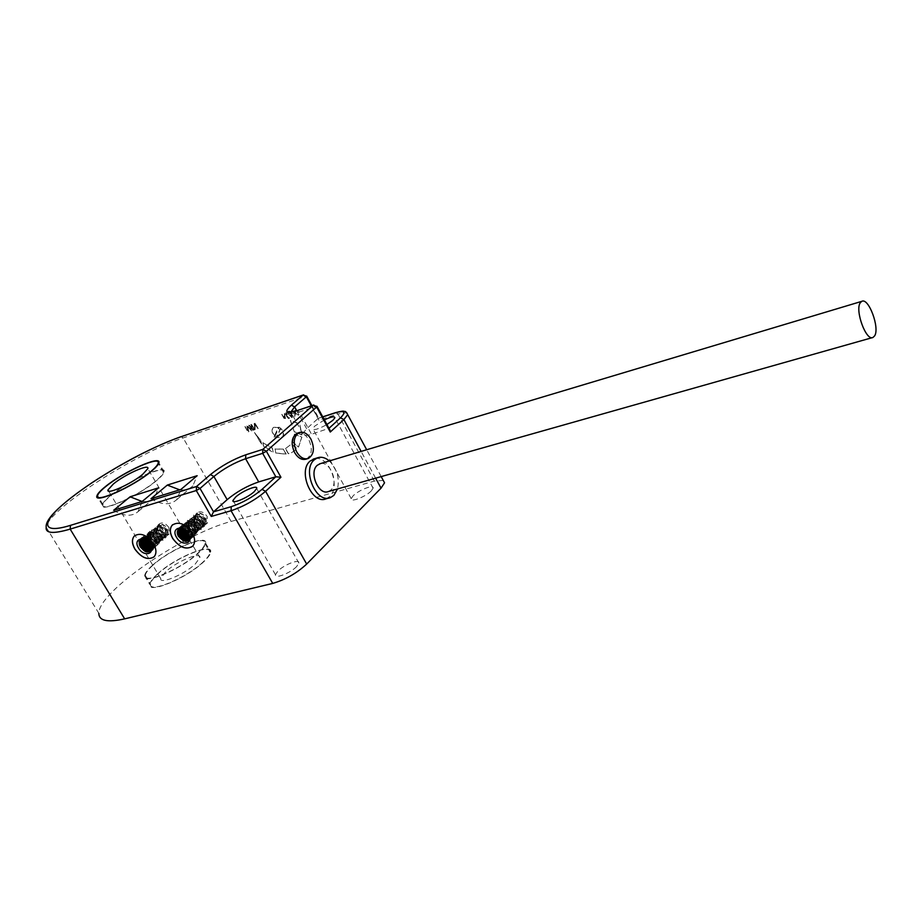 <?xml version="1.0" encoding="UTF-8"?>
<svg xmlns="http://www.w3.org/2000/svg" width="922" height="922" viewBox="0 0 922 922"><rect width="100%" height="100%" fill="white"/><g stroke="black" fill="none" stroke-linecap="round" stroke-linejoin="round"><path stroke-width="0.69" stroke-dasharray="4.61 3.46" d="M383.264 480.431L374.332 481.111L231.145 521.437C183.132 533.873 98.193 591.728 98.861 613.349L46.192 527.246C48.14 509.509 135.868 453.186 183.167 437.95L305.793 396.241L318.862 420.167L318.77 418.208L318.159 418.427L306.634 428.718L302.739 433.605C302.335 435.945 305.274 436.164 311.532 434.262L328.993 428.315M371.336 490.838C365.873 496.704 350.049 502.824 351.213 498.652L353.045 495.909C358.566 490.066 374.228 484.015 373.099 488.176L371.336 490.838M296.665 566.534C290.499 573.115 274.364 579.327 275.471 574.729L277.799 571.167C284.034 564.61 299.973 558.478 298.901 563.088L296.665 566.534M157.593 573.91C174.754 557.822 212.567 542.067 210.723 551.978C210.458 554.376 208.095 557.66 203.647 561.832C186.889 578.082 147.762 594.402 149.837 584.49C150.09 581.909 152.672 578.382 157.593 573.91M203.105 561.982C186.728 577.852 148.511 593.803 150.528 584.11C150.77 581.586 153.306 578.14 158.1 573.772C174.869 558.052 211.841 542.643 210.032 552.336C209.778 554.675 207.462 557.891 203.105 561.982M165.603 571.801L160.693 578.532C159.379 584.917 184.412 574.475 195.257 564.034L199.89 557.603C201.111 551.218 176.609 561.429 165.603 571.801M324.406 419.89L314.782 426.091L312.788 428.615C313.48 430.632 318.194 429.272 326.93 424.523M326.111 498.814L329.65 496.566C341.29 486.505 328.532 454.592 314.46 458.753M306.208 459.11C311.901 455.353 312.777 448.899 308.835 439.748C305.747 434.585 302.128 432.314 297.99 432.96M329.338 460.942C336.991 468.849 339.711 478.184 337.498 488.971M328.474 491.518L330.883 489.985C338.985 483.047 330.122 460.77 320.36 463.639M113.648 510.281C123.675 516.366 131.823 516.827 138.07 511.652L142.23 501.43M150.966 498.733C161.534 505.06 170.121 505.383 176.701 499.701L180.908 489.467M142.08 501.476C147.151 502.075 151.254 500.923 154.377 497.995L158.584 487.819M179.686 489.836C185.149 490.446 189.54 489.133 192.871 485.882L197.135 475.694M313.78 404.965L316.027 406.429L299.293 411.984L311.532 434.262M329.523 429.283L328.313 428.937L316.027 406.429L316.972 406.268M303.603 394.835L306.692 396.091M277.96 428.119L278.801 427.382L273.073 427.612C271.252 430.194 271.829 433.086 274.802 436.29L275.09 436.048C272.105 432.844 271.529 429.952 273.361 427.37L279.089 427.14L280.784 428.35C283.734 431.531 284.322 434.4 282.547 436.982L276.485 437.501L282.27 437.224C284.045 434.654 283.457 431.773 280.495 428.592L275.643 438.238L273.961 437.028L277.96 428.119L279.654 429.329M275.643 438.238L276.485 437.501L274.802 436.29L273.961 437.028M247.419 426.471L248.756 431.75L247.937 432.026L244.906 426.621L247.834 430.689L246.727 426.01L247.453 425.768L251.13 429.606L248.733 425.342L249.286 425.157L252.317 430.574L251.499 430.839L247.557 426.344L248.894 431.634L248.076 431.899L245.045 426.506L247.983 430.574L246.865 425.895L247.603 425.653L251.268 429.479L249.424 425.042L252.467 430.447L251.637 430.724L247.557 426.344M253.054 430.332L250.012 424.915L253.596 430.148L250.703 424.604L253.746 430.021L253.193 430.205M254.334 429.906L251.303 424.489L254.495 429.03L254.149 423.532L254.979 423.256L258.01 428.684L254.875 424.247L255.164 429.629L254.334 429.906L251.441 424.362L254.645 428.914L254.288 423.405L255.117 423.129L258.16 428.569L255.014 424.132L255.302 429.514L254.472 429.779M262.805 442.687L272.267 448.23L273.039 452.16L271.01 451.273L263.508 446.213L262.805 442.687L272.405 448.104L273.177 452.034L263.646 446.087L262.943 442.56M254.472 432.476L260.845 440.912L261.514 444.243L254.472 432.476L260.984 440.785L261.652 444.127L254.61 432.36M285.428 448.622L291.433 444.116L297.045 448.853L291.594 452.714L288.309 453.785L285.428 448.622L291.571 443.989L297.184 448.726L291.732 452.587L288.448 453.659L285.578 448.495M274.975 449.037L283.308 449.245L286.05 454.166L275.77 453.105L275.113 448.91L283.446 449.118L286.189 454.039L275.909 452.979L275.113 448.91M294.268 431.83L290.326 420.374L299.615 424.247L301.805 434.988L294.268 431.83L290.465 420.259L299.754 424.12L301.943 434.861L294.406 431.703M292.631 442.191L294.406 434.158L301.748 437.235L298.451 447.089L292.631 442.191L294.544 434.032L301.886 437.109L298.59 446.974L292.77 442.064M284.333 414.139L285.636 419.556L284.783 419.833L281.717 414.312L282.293 414.116L284.702 418.473L283.619 413.678L284.379 413.413L288.125 417.332L285.716 412.975L286.293 412.779L289.347 418.323L288.494 418.611L284.472 414.013L285.774 419.429L284.921 419.717L281.867 414.185L284.84 418.346L283.769 413.552L284.529 413.298L288.263 417.217L285.855 412.849L286.431 412.664L289.496 418.208L288.632 418.484L284.472 414.013M291.652 417.562L287.053 412.526L288.793 413.621L290.707 412.987L290.879 411.247L292.412 417.309L291.652 417.562L287.191 412.399L288.932 413.505L290.845 412.86L291.029 411.12L292.551 417.193L291.79 417.447M294.717 416.548L294.856 413.287L291.652 410.993L294.81 412.595L295.501 409.702L295.432 413.091L298.567 415.28L295.397 413.667L294.717 416.548L294.994 413.16L291.79 410.866L294.959 412.48L295.639 409.575L295.57 412.975L298.705 415.154L295.547 413.54L294.856 416.433M291.767 416.963L290.868 413.494L289.151 414.07L291.767 416.963L291.018 413.367L289.289 413.943L291.905 416.848M153.79 557.072L154.228 556.658C156.775 553.465 156.567 549.166 153.617 543.75C147.232 535.094 140.928 532.386 134.727 535.624M192.375 546.481L192.894 545.962C195.429 542.643 195.245 538.275 192.329 532.87C185.76 523.915 179.214 521.184 172.691 524.687M188.572 534.068C196.248 536.788 198.207 534.149 194.438 526.151C187.062 520.423 183.374 521.368 183.374 528.963L188.388 533.584L189.252 535.475M179.802 528.271C183.224 526.958 186.428 528.341 189.436 532.432C191.177 535.59 191.096 537.918 189.183 539.416M177.577 529.205C186.371 522.613 196.64 546.515 183.259 540.868M177.635 534.61L177.773 529.24M178.05 528.848C183.317 522.163 196.605 538.563 188.319 540.741M178.557 528.583C183.259 520.642 197.953 537.929 188.975 540.038M188.399 540.131L184.838 539.324M182.072 528.49L188.595 533.193L189.471 538.944M179.513 528.732C182.51 525.69 186.106 526.681 190.278 531.683C192.156 535.221 191.891 537.63 189.471 538.921M180.101 528.537C183.052 524.895 186.728 525.69 191.108 530.934C193.159 534.898 192.652 537.365 189.586 538.356M178.937 529.032C184.492 516.516 201.607 544.28 185.668 538.563M179.778 528.283C183.294 517.173 201.307 538.01 189.54 538.644M180.482 528.467C182.856 515.11 203.255 538.287 189.632 537.826M181.323 528.421C182.66 513.542 204.811 537.987 190.07 537.007L188.123 536.293M182.36 528.571C184.02 522.543 187.777 522.59 193.62 528.698C195.902 533.654 194.807 536.097 190.347 536.028L189.333 535.705M190.347 536.028L189.517 536.765C193.954 536.904 195.049 534.46 192.79 529.447C187.443 523.615 183.685 523.281 181.507 528.421M180.758 528.433C183.42 524.076 187.154 524.664 191.949 530.196C194.139 534.587 193.366 537.077 189.632 537.641M183.409 528.986C184.193 521.887 187.869 521.552 194.461 527.96C196.755 534.414 194.819 536.489 188.63 534.172M184.861 529.908C184.112 521.356 187.592 520.457 195.291 527.211C196.72 535.878 193.608 536.685 185.933 529.62C184.642 520.7 188.042 519.639 196.121 526.474L197.331 529.747C195.856 535.428 192.329 535.14 186.763 528.882C185.564 519.973 188.964 518.925 196.951 525.736L198.161 529.009C196.663 534.679 193.136 534.391 187.604 528.145C186.417 519.224 189.805 518.176 197.781 524.987C199.313 533.642 196.202 534.449 188.434 527.407C187.178 518.487 190.577 517.426 198.61 524.249C200.062 532.928 196.951 533.734 189.264 526.669C187.097 520.665 188.906 518.233 194.692 519.363L199.44 523.512C200.858 532.167 197.734 532.974 190.093 525.932C187.973 519.87 189.782 517.426 195.522 518.625L200.27 522.774C201.745 531.441 198.622 532.248 190.923 525.206C189.702 516.285 193.101 515.225 201.088 522.036C202.506 530.715 199.394 531.521 191.741 524.468C190.6 515.536 193.989 514.476 201.918 521.31C203.266 529.989 200.155 530.807 192.571 523.742L191.615 518.821C194.265 514.534 197.965 515.121 202.736 520.573C204.177 529.228 201.065 530.046 193.39 523.005L192.444 518.083C195.015 513.773 198.726 514.349 203.555 519.847C204.938 528.513 201.826 529.32 194.219 522.278C193.113 513.347 196.49 512.286 204.373 519.109C205.79 527.73 202.679 528.548 195.038 521.552C193.862 512.678 197.25 511.618 205.203 518.383C207.381 525.183 205.237 527.119 198.772 524.192L195.856 520.815L195.844 514.107C199.164 511.987 202.552 513.174 206.021 517.645L206.378 524.03C204.626 525.563 202.367 525.379 199.59 523.454L198.772 524.192L199.59 523.454M182.233 528.444C183.178 521.933 186.97 521.403 193.585 526.865C197.366 534.149 195.81 537.042 188.952 535.544M184.942 529.966C183.443 521.506 186.751 519.835 194.876 524.941C198.414 530.542 197.896 533.861 193.332 534.898C186.636 533.861 181.911 523.373 187.385 520.976C192.698 520.93 196.351 523.8 198.345 529.574L191.741 533.469L185.587 523.385L194.185 521.46L198.749 531.591L189.552 530.576L187.719 520.273L197.873 523.327L197.711 532.455L188.134 526.739L191.085 518.544L200.489 525.817L195.706 531.775L188.007 522.647L195.13 518.429L201.618 528.168L193.401 529.539L189.425 519.051L199.106 519.754L201.215 529.654L191.546 526.082L192.249 516.631L202.287 522.048L199.601 529.735L190.762 522.025L196.063 515.744L204.142 524.56L197.343 528.225L191.442 518.106L200.155 516.424L204.442 526.543L195.187 525.286L193.632 515.075L203.774 518.337L203.336 527.338L193.827 521.437L197.043 513.427L206.298 520.849L201.296 526.589L193.781 517.369L201.088 513.393L207.323 523.166L199.002 524.295M197.492 519.363C200.915 523.95 204.235 525.183 207.438 523.074L207.243 516.562C203.843 511.998 200.547 510.742 197.32 512.793L197.492 519.363M168.933 527.603C165.66 523.212 162.491 521.956 159.425 523.823L159.633 530.288C162.917 534.702 166.098 535.947 169.164 534.022L168.933 527.603M161.65 534.299C164.277 536.143 166.421 536.362 168.092 534.967L167.7 528.686C164.37 524.376 161.108 523.189 157.927 525.114L157.973 531.729L160.831 535.014C167.078 537.906 169.095 536.039 166.87 529.412C159.114 522.797 155.876 523.811 157.143 532.443C164.6 539.289 167.562 538.517 166.041 530.127C158.354 523.466 155.103 524.468 156.314 533.17C163.736 540.062 166.698 539.289 165.211 530.853C160.474 525.494 156.901 524.906 154.493 529.101L161.857 527.522L166.156 537.376L157.27 536.108L155.611 526.162L165.43 529.389L165.165 538.125L155.956 532.34L158.918 524.56L167.942 531.821L163.252 537.365L155.899 528.364L162.86 524.537L169.037 534.068L161.073 535.106L161.65 534.299L161.073 535.106M154.493 529.101L155.484 533.884C162.964 540.765 165.925 539.992 164.381 531.579C159.713 526.243 156.129 525.667 153.663 529.816L154.654 534.61C162.053 541.514 165.015 540.753 163.551 532.294C155.818 525.621 152.579 526.635 153.824 535.325C161.281 542.228 164.243 541.456 162.721 533.02C154.919 526.358 151.681 527.372 152.994 536.051C160.509 542.943 163.471 542.182 161.892 533.746L156.855 529.505L163.263 539.013L155.426 540.292L151.427 530.069L160.751 530.807L162.964 540.43L153.628 536.904L154.158 527.707L163.897 533.031L161.465 540.476L152.868 532.939L157.858 526.854L165.776 535.463L159.333 538.978L153.663 529.816M147.808 542.055C144.927 536.189 145.999 533.054 151.047 532.628C158.204 534.53 161.707 544.971 155.737 545.594C149.364 545.236 143.89 534.772 149.03 532.086C154.17 531.879 157.812 534.656 159.932 540.419L153.674 544.164L147.612 534.322L155.841 532.49L160.405 542.367L151.577 541.329L149.652 531.291L159.471 534.311L159.494 543.173L150.205 537.572L152.914 529.62L162.088 536.731L157.616 542.493L150.079 533.573L156.855 529.505L156.417 530.415L161.062 534.483C162.583 542.897 159.61 543.657 152.153 536.777C150.021 530.865 151.715 528.502 157.259 529.689M156.417 530.415C150.839 529.297 149.145 531.66 151.323 537.503C158.815 544.418 161.776 543.646 160.221 535.209C152.384 528.537 149.134 529.551 150.482 538.229C158.054 545.121 161.016 544.36 159.391 535.936C151.6 529.274 148.361 530.288 149.641 538.955C155.057 545.052 158.434 545.351 159.771 539.854L158.93 540.592L157.708 537.399C149.825 530.726 146.575 531.729 147.958 540.419C155.438 547.322 158.411 546.562 156.867 538.125C149.064 531.464 145.814 532.467 147.117 541.145L147.474 541.733M159.771 539.854L158.549 536.662C150.747 530.012 147.497 531.014 148.799 539.681C154.239 545.801 157.616 546.101 158.93 540.592M145.434 542.609C144.143 533.942 147.405 532.939 155.184 539.601C157.466 544.429 156.463 546.792 152.188 546.7L150.643 546.135C157.627 547.726 159.01 544.821 154.781 537.388C147.704 532.282 144.293 533.331 144.57 540.523M145.561 540.269C145.803 532.974 149.295 532.501 156.025 538.863C158.273 545.778 156.095 547.507 149.491 544.049M143.336 539.382C144.178 524.745 166.133 548.648 151.911 547.656L150.344 547.115M145.595 540.292C145.203 532.294 148.799 531.383 156.383 537.572C159.529 545.916 157.143 547.945 149.214 543.669M151.047 547.357L151.346 547.426C155.611 547.587 156.602 545.213 154.343 540.338C146.517 533.654 143.267 534.656 144.593 543.346M142.023 539.439C144.789 535.889 148.338 536.685 152.66 541.813C154.735 545.789 154.216 548.198 151.127 549.028M140.905 539.843C145.918 527.972 162.825 554.295 147.866 549.351M141.677 539.52C144.408 527.891 162.987 549.016 151.093 549.27M142.472 539.37C144.627 526.151 164.738 549.535 151.15 548.417M142.703 539.358C145.169 535.083 148.765 535.659 153.501 541.076C155.726 545.513 154.942 547.91 151.15 548.279M151.024 549.627C153.455 548.452 153.72 546.089 151.807 542.551C147.727 537.664 144.258 536.685 141.423 539.612M141.608 539.209C144.869 537.918 147.981 539.278 150.966 543.288C152.718 546.423 152.66 548.694 150.77 550.111M139.429 540.108C143.164 536.039 153.202 544.453 151.427 549.777M139.441 544.821L139.66 540.154M140.478 539.474L140.905 538.874M150.09 550.745L147.036 550.1M144.57 539.727L149.883 544.418L150.931 546.85M143.625 539.405L150.113 544.026L150.978 549.789M280.784 428.35L276.773 437.259M275.09 436.048L279.089 427.14M111.343 495.195C129.08 480.454 166.167 464.031 163.413 472.295C162.917 474.265 160.37 477.181 155.749 481.019C138.358 495.863 99.991 512.874 102.964 504.565C103.483 502.432 106.272 499.309 111.343 495.195M110.836 495.356C105.638 499.574 102.78 502.767 102.261 504.956C99.219 513.45 138.484 496.036 156.279 480.846C161.004 476.928 163.609 473.954 164.116 471.926C166.928 463.466 128.999 480.27 110.836 495.356M152.983 565.163C148.142 569.508 145.595 572.919 145.319 575.397C143.198 584.928 181.427 568.874 197.919 553.108C202.31 549.051 204.638 545.87 204.926 543.565C206.839 534.034 169.844 549.547 152.983 565.163M152.464 565.301C169.74 549.328 207.565 533.446 205.618 543.208C205.329 545.559 202.944 548.809 198.449 552.97C181.588 569.093 142.449 585.539 144.627 575.777C144.904 573.242 147.52 569.75 152.464 565.301M322.781 416.928L318.159 418.427L311.267 405.795M375.634 478.184L361.136 451.411M297.011 410.555L299.293 411.984C293.519 413.84 290.603 413.863 290.545 412.076M374.332 481.111L337.925 413.978L318.862 420.167M231.145 521.437L183.167 437.95L180.943 436.694M335.781 412.583L337.925 413.978L346.707 412.71M198.161 529.009L197.331 529.747M195.522 518.625L194.692 519.363M192.444 518.083L191.442 518.106L191.615 518.821M152.188 546.7L151.346 547.426M296.711 410.659L306.634 428.718M351.213 498.652L312.788 428.615M373.099 488.176L334.859 417.816M275.471 574.729L233.6 501.533M298.901 563.088L256.685 488.499M307.452 458.73L308.305 458.476M329.062 497.995L330.33 497.638M872.373 337.625L873.007 337.44M154.377 497.995L138.07 511.652M192.871 485.882L176.701 499.701M311.878 405.599L318.77 418.208M322.735 416.836L318.47 418.219M381.189 476.605L366.679 449.752M207.438 523.074L206.378 524.03M197.32 512.793L195.844 514.107M159.425 523.823L157.927 525.114M169.164 534.022L168.092 534.967M302.739 433.605L290.856 412.053M160.693 578.532L144.351 551.079M144.305 551.01L142.772 548.429M142.472 547.933L140.444 544.522M140.398 544.441L108.646 491.103M199.89 557.603L187.108 535.751M187.051 535.659L185.253 532.582M184.907 531.994L183.835 530.162M183.743 529.989L147.843 468.63M163.413 472.295L158.48 463.824M102.964 504.565L97.594 495.575M102.261 504.956L97.963 497.765M164.116 471.926L158.849 462.879M145.319 575.397L150.528 584.11M204.926 543.565L210.032 552.336M205.618 543.208L210.723 551.978M144.627 575.777L149.837 584.49"/><path stroke-width="1.38" d="M98.861 613.349C98.885 620.852 107.482 622.696 124.654 618.858L272.728 583.407C285.486 579.65 296.792 573.207 306.669 564.068L381.04 488.164L384.543 482.817L383.264 480.431M326.93 424.523L332.946 420.248L334.859 417.816C334.721 415.995 331.24 416.686 324.406 419.89M227.158 499.643L213.524 511.814L231.261 506.674C242.544 502.87 252.801 497.096 262.021 489.363L275.828 476.778L258.713 481.906C247.211 485.836 236.7 491.749 227.158 499.643L213.892 476.49C223.562 468.722 234.13 462.798 245.609 458.718L258.713 481.906M235.536 497.177L232.978 500.439C231.514 504.518 247.684 497.857 254.218 491.668L256.685 488.499C258.102 484.419 242.14 491 235.536 497.177M245.805 454.788L245.609 458.718L262.666 453.336L266.377 451.261L262.851 449.371L313.226 405.254L296.481 410.832C285.682 413.955 283.964 412.065 291.352 405.173L303.084 395.1L180.447 436.947C149.606 447.458 100.671 474.623 71.225 497.673C41.398 520.826 38.528 535.209 70.498 525.356L196.524 486.505L210.423 474.588C221.222 465.944 233.012 459.34 245.805 454.788L262.851 449.371L262.666 453.336L275.828 476.778L280.933 477.239L265.582 491.299L262.021 489.363M314.46 458.753L310.057 461.104C297.518 471.246 312.039 505.152 326.111 498.814L329.062 497.995M297.99 432.96L297.138 433.236C291.513 437.016 290.672 443.482 294.625 452.61C298.048 458.165 301.909 460.332 306.208 459.11L307.452 458.73M310.921 439.091C307.499 433.467 303.592 431.289 299.224 432.568C293.599 436.348 292.77 442.814 296.723 451.964C300.146 457.531 304.006 459.698 308.305 458.476C313.999 454.707 314.875 448.253 310.921 439.091M313.169 459.144L317.364 457.865L314.252 459.836C301.736 469.99 316.281 503.977 330.33 497.638L333.868 495.391L337.498 488.971M317.364 457.865C321.294 456.494 325.293 457.519 329.338 460.942M320.36 463.639L317.26 465.299C308.605 472.398 318.712 495.944 328.474 491.518L872.373 337.625M860.284 302.75C854.706 310.299 866.207 341.555 873.007 337.44L874.621 335.885C879.991 327.99 868.605 297.287 861.77 301.344L860.284 302.75M113.648 510.281L142.23 501.43L158.584 487.819L130.106 496.785L113.648 510.281M150.966 498.733L180.908 489.467L197.135 475.694L167.297 485.087L150.966 498.733M105.546 486.482C100.325 490.665 97.432 493.823 96.891 495.955C93.721 504.288 133.01 486.758 150.931 471.684C155.668 467.788 158.307 464.861 158.849 462.879C161.765 454.592 123.825 471.511 105.546 486.482M150.401 471.857C155.046 468.053 157.627 465.184 158.146 463.236C161.004 455.145 123.905 471.684 106.053 486.32C100.947 490.4 98.135 493.489 97.594 495.575C94.505 503.712 132.883 486.586 150.401 471.857M113.441 483.912L107.955 489.928C105.938 495.287 131.074 484.073 142.656 474.381L147.843 468.63C149.756 463.293 125.173 474.254 113.441 483.912M130.106 496.785L142.08 501.476M167.297 485.087L179.686 489.836M280.933 477.239L266.377 451.261L316.638 407.028L330.283 432.026L330.053 430.263L317.087 406.475L313.226 405.254L316.638 407.028L316.972 406.268M296.481 410.832L313.78 404.965M330.053 430.263L329.523 429.283M311.878 405.599L306.784 396.276L303.084 395.1L306.346 396.794L306.692 396.091M180.447 436.947L303.603 394.835M180.943 436.694L180.781 436.751C153.409 446.674 123.848 461.968 92.108 482.621C62.754 502.686 45.017 518.498 46.192 527.246C45.316 533.423 53.315 534.045 70.164 529.113L196.282 490.539L211.265 516.447L213.524 511.814L200.028 488.441L196.524 486.505L196.282 490.539L200.028 488.441L213.892 476.49L210.423 474.588M192.272 532.928C185.368 523.673 178.684 521.068 172.241 525.125C169.533 528.467 169.683 532.904 172.679 538.436C179.675 547.749 186.394 550.273 192.825 546.02C195.36 542.701 195.176 538.333 192.272 532.928M153.548 543.819C146.898 534.91 140.501 532.294 134.347 535.97C131.65 539.186 131.823 543.554 134.854 549.074C141.585 558.029 148.027 560.576 154.158 556.715C156.705 553.523 156.498 549.224 153.548 543.819M134.727 535.624L134.416 535.913C131.719 539.128 131.892 543.496 134.923 549.016C141.285 557.626 147.578 560.322 153.79 557.072M149.952 544.787C144.581 535.221 132.618 538.69 138.519 548.002C143.809 557.464 155.83 554.18 149.952 544.787M172.691 524.687L172.31 525.056C169.602 528.41 169.752 532.847 172.748 538.379C179.306 547.288 185.841 549.985 192.375 546.481M188.503 533.942C183.075 524.134 170.535 527.764 176.517 537.319C181.853 547.023 194.438 543.588 188.503 533.942M189.252 535.475C188.733 543.023 185.103 543.288 178.372 536.27C176.863 533.319 176.909 531.014 178.488 529.366L183.351 528.963L188.952 535.544M189.471 538.944C186.509 541.859 183.098 540.73 179.225 535.567C177.6 532.328 177.796 529.896 179.802 528.271M189.183 539.416C185.898 540.534 182.867 539.013 180.067 534.829L179.317 533.112L179.513 528.732M183.259 540.868L177.635 534.61M188.319 540.741C181.968 540.338 178.557 536.685 178.084 529.793M178.223 529.32L178.557 528.583M188.975 540.038L188.399 540.131M184.838 539.324L179.179 532.709L178.937 529.032M178.488 529.366L182.072 528.49M189.471 538.921C186.302 539.554 183.455 537.941 180.908 534.08L180.101 528.537M185.668 538.563L180.193 532.443M180.159 532.363L179.778 528.283M189.54 538.644C184.204 537.503 181.185 534.115 180.482 528.467M189.632 537.826C184.976 536.489 182.21 533.342 181.323 528.421M189.517 536.765L183.432 531.844L182.36 528.571M189.632 537.641L182.591 532.582L181.507 528.421M189.586 538.356C186.555 538.46 183.939 536.788 181.749 533.331L180.758 528.433M189.333 535.705L184.262 531.107L183.409 528.986M188.63 534.172L184.861 529.908M188.123 536.293L182.233 528.444M188.572 534.068L184.942 529.966M145.595 540.292L150.632 546.089L145.561 540.269M149.491 544.049L147.474 541.733M150.344 547.115L144.57 540.523M149.214 543.669L147.808 542.055M145.434 542.609L151.047 547.357M151.024 549.627C148.027 550.1 145.319 548.486 142.898 544.81L142.023 539.439M147.036 550.1L141.181 543.484L140.905 539.843M147.866 549.351C143.682 546.942 141.619 543.657 141.677 539.52M151.093 549.27C146.068 548.002 143.198 544.706 142.472 539.37M151.15 548.417C146.852 546.977 144.235 543.968 143.336 539.382M151.15 548.279L144.593 543.346M151.127 549.028C148.281 548.993 145.814 547.345 143.74 544.084L142.703 539.358M141.423 539.612L142.046 545.547C144.742 549.581 147.658 551.102 150.77 550.111M150.978 549.789C148.131 552.393 144.869 551.229 141.193 546.285C139.591 543.15 139.729 540.788 141.608 539.209M151.427 549.777C147.82 553.903 143.82 552.255 139.441 544.821M139.66 540.154C143.002 534.299 155.138 544.406 151.923 549.904C148.845 555.459 137.101 545.248 140.478 539.474M140.905 538.874C146.563 532.49 159.206 550.054 150.09 550.745M150.931 546.85C150.079 553.626 146.552 553.673 140.34 546.977C138.842 544.107 138.842 541.859 140.34 540.269L144.57 539.727M140.34 540.269L143.625 539.405M328.993 428.315L340.518 417.816C346.384 411.846 344.632 410.186 335.262 412.86L322.781 416.928M330.283 432.026L343.883 419.568L347.709 414.658L346.707 412.71M381.04 488.164L375.634 478.184M361.136 451.411L343.883 419.568L340.518 417.816M306.669 564.068L265.582 491.299C255.256 500.012 243.742 506.489 231.053 510.742L211.265 516.447M290.545 412.076L288.955 411.362C286.707 412.537 289.335 412.284 296.838 410.613L297.011 410.555M290.856 412.053L294.637 406.89L306.346 396.794L311.267 405.795M291.352 405.173L294.637 406.89L296.711 410.659M70.498 525.356L70.164 529.113L124.654 618.858M231.261 506.674L231.053 510.742L272.728 583.407M180.17 532.363L179.202 532.697M142.149 543.15L141.181 543.484M233.6 501.533L232.978 500.439M297.138 433.236L299.224 432.568M319.473 463.904L861.77 301.344M366.679 449.752L347.709 414.658C346.43 412.238 345.416 411.154 344.655 411.431C342.88 411.546 345.566 410.094 335.62 412.641L322.735 416.836M384.543 482.817L381.189 476.605M108.646 491.103L107.955 489.928M185.253 532.582L184.907 531.994M158.48 463.824L158.146 463.236M97.963 497.765L96.891 495.955"/></g></svg>
